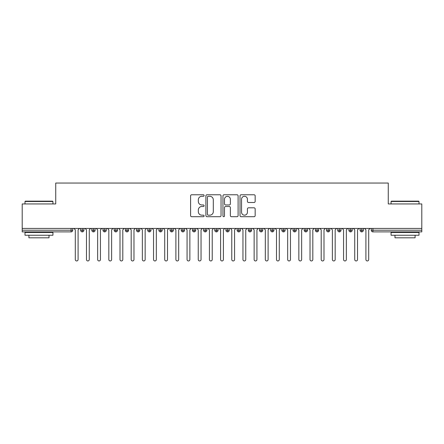 <?xml version="1.0" encoding="UTF-8"?>
<svg xmlns="http://www.w3.org/2000/svg" width="444" height="444" viewBox="0 0 444 444"><rect width="100%" height="100%" fill="white"/><g stroke="black" fill="none" stroke-linecap="round" stroke-linejoin="round"><path stroke-width="0.67" d="M204.118 195.532A0.766 0.766 0 0 0 203.346 194.766L191.691 194.766A1.099 1.099 0 0 0 190.593 195.859L190.593 215.612A1.099 1.099 0 0 0 191.691 216.711L203.346 216.711A0.766 0.766 0 0 0 204.118 215.939A0.766 0.766 0 0 0 203.346 215.174L201.842 215.174A3.513 3.513 0 0 1 198.329 211.66L198.329 210.018A3.513 3.513 0 0 1 201.842 206.504L203.346 206.504A0.766 0.766 0 0 0 204.118 205.739A0.766 0.766 0 0 0 203.346 204.967L201.842 204.967A3.513 3.513 0 0 1 198.329 201.459L198.329 199.811A3.513 3.513 0 0 1 201.842 196.304L203.346 196.304A0.766 0.766 0 0 0 204.118 195.532M254.062 202.497A1.099 1.099 0 0 0 255.161 201.404L255.161 195.859A1.099 1.099 0 0 0 254.062 194.766L241.12 194.766A1.099 1.099 0 0 0 240.021 195.859L240.021 215.612A1.099 1.099 0 0 0 241.12 216.711L254.062 216.711A1.099 1.099 0 0 0 255.161 215.612L255.161 208.919A1.099 1.099 0 0 0 254.062 207.82L248.523 207.82A1.099 1.099 0 0 0 247.425 208.919L247.425 212.238A2.936 2.936 0 0 1 244.494 215.174A2.936 2.936 0 0 1 241.558 212.238L241.558 199.234A2.936 2.936 0 0 1 244.494 196.304A2.936 2.936 0 0 1 247.425 199.234L247.425 201.404A1.099 1.099 0 0 0 248.523 202.497L254.062 202.497M22.2 228.427L421.8 228.427L421.8 203.946L388.267 203.946L388.267 183.045L55.733 183.045L55.733 203.946L22.2 203.946L22.2 230.214L71.073 230.214L71.073 228.427M221.04 195.859A1.099 1.099 0 0 0 219.941 194.766L206.998 194.766A1.099 1.099 0 0 0 205.899 195.859L205.899 215.612A1.099 1.099 0 0 0 206.998 216.711L219.941 216.711A1.099 1.099 0 0 0 221.04 215.612L221.04 195.859M224.059 194.766L237.002 194.766A1.099 1.099 0 0 1 238.101 195.859L238.101 215.612A1.099 1.099 0 0 1 237.002 216.711L231.463 216.711A1.099 1.099 0 0 1 230.364 215.612L230.364 207.603A1.099 1.099 0 0 0 229.271 206.504L225.591 206.504A1.099 1.099 0 0 0 224.498 207.603L224.498 215.939A0.766 0.766 0 0 1 223.726 216.711A0.766 0.766 0 0 1 222.96 215.939L222.96 195.859A1.099 1.099 0 0 1 224.059 194.766M72.749 228.427L72.749 230.214A1.676 1.676 0 0 1 71.073 231.89L22.2 231.89L22.2 230.214M421.8 228.427L421.8 231.89L372.927 231.89A1.676 1.676 0 0 1 371.251 230.214L371.251 228.427M82.307 228.427L82.307 230.214L80.63 230.214L80.63 228.427L80.63 230.214A1.676 1.676 0 0 0 82.307 231.89A1.676 1.676 0 0 0 83.927 230.214L83.927 228.427L83.927 230.214A1.676 1.676 0 0 1 82.307 231.89A1.676 1.676 0 0 1 80.63 230.214A1.676 1.676 0 0 0 82.307 231.89L82.307 230.214L83.927 230.214M71.073 231.89A1.676 1.676 0 0 0 72.749 230.214A1.676 1.676 0 0 1 71.073 231.89L71.073 230.214L72.749 230.214M93.484 228.427L93.484 230.214L91.808 230.214L91.808 228.427L91.808 230.214A1.676 1.676 0 0 0 93.484 231.89A1.676 1.676 0 0 0 95.105 230.214L95.105 228.427L95.105 230.214A1.676 1.676 0 0 1 93.484 231.89A1.676 1.676 0 0 1 91.808 230.214A1.676 1.676 0 0 0 93.484 231.89L93.484 230.214L95.105 230.214M104.662 228.427L104.662 230.214L102.986 230.214L102.986 228.427L102.986 230.214A1.676 1.676 0 0 0 104.662 231.89A1.676 1.676 0 0 0 106.283 230.214L106.283 228.427L106.283 230.214A1.676 1.676 0 0 1 104.662 231.89A1.676 1.676 0 0 1 102.986 230.214A1.676 1.676 0 0 0 104.662 231.89L104.662 230.214L106.283 230.214M115.84 228.427L115.84 231.89A1.676 1.676 0 0 1 114.163 230.214L114.163 228.427L114.163 230.214A1.676 1.676 0 0 0 115.84 231.89A1.676 1.676 0 0 0 117.46 230.214L117.46 228.427M127.017 228.427L127.017 231.89A1.676 1.676 0 0 1 125.341 230.214L125.341 228.427L125.341 230.214A1.676 1.676 0 0 0 127.017 231.89A1.676 1.676 0 0 0 128.638 230.214L128.638 228.427M138.195 231.89A1.676 1.676 0 0 1 136.519 230.214L136.519 228.427L136.519 230.214A1.676 1.676 0 0 0 138.195 231.89A1.676 1.676 0 0 0 139.816 230.214L139.816 228.427L139.816 230.214A1.676 1.676 0 0 1 138.195 231.89L138.195 230.214L139.816 230.214M149.373 231.89A1.676 1.676 0 0 1 147.697 230.214L147.697 228.427L147.697 230.214A1.676 1.676 0 0 0 149.373 231.89A1.676 1.676 0 0 0 150.993 230.214L150.993 228.427L150.993 230.214A1.676 1.676 0 0 1 149.373 231.89L149.373 230.214L150.993 230.214M160.55 228.427L160.55 230.214L158.874 230.214L158.874 228.427L158.874 230.214A1.676 1.676 0 0 0 160.55 231.89A1.676 1.676 0 0 0 162.171 230.214L162.171 228.427L162.171 230.214A1.676 1.676 0 0 1 160.55 231.89A1.676 1.676 0 0 1 158.874 230.214A1.676 1.676 0 0 0 160.55 231.89L160.55 230.214L162.171 230.214M171.728 228.427L171.728 231.89A1.676 1.676 0 0 1 170.052 230.214L170.052 228.427L170.052 230.214A1.676 1.676 0 0 0 171.728 231.89A1.676 1.676 0 0 0 173.349 230.214L173.349 228.427M182.906 228.427L182.906 231.89A1.676 1.676 0 0 1 181.23 230.214L181.23 228.427L181.23 230.214A1.676 1.676 0 0 0 182.906 231.89A1.676 1.676 0 0 0 184.526 230.214L184.526 228.427M194.084 228.427L194.084 231.89A1.676 1.676 0 0 1 192.407 230.214L192.407 228.427L192.407 230.214A1.676 1.676 0 0 0 194.084 231.89A1.676 1.676 0 0 0 195.704 230.214L195.704 228.427M205.261 228.427L205.261 230.214L203.585 230.214L203.585 228.427L203.585 230.214A1.676 1.676 0 0 0 205.261 231.89A1.676 1.676 0 0 0 206.882 230.214L206.882 228.427L206.882 230.214A1.676 1.676 0 0 1 205.261 231.89A1.676 1.676 0 0 1 203.585 230.214A1.676 1.676 0 0 0 205.261 231.89L205.261 230.214L206.882 230.214M216.439 228.427L216.439 230.214L214.763 230.214L214.763 228.427L214.763 230.214A1.676 1.676 0 0 0 216.439 231.89A1.676 1.676 0 0 0 218.06 230.214L218.06 228.427L218.06 230.214A1.676 1.676 0 0 1 216.439 231.89A1.676 1.676 0 0 1 214.763 230.214A1.676 1.676 0 0 0 216.439 231.89L216.439 230.214L218.06 230.214M227.617 228.427L227.617 230.214L225.941 230.214L225.941 228.427L225.941 230.214A1.676 1.676 0 0 0 227.617 231.89A1.676 1.676 0 0 0 229.237 230.214L229.237 228.427L229.237 230.214A1.676 1.676 0 0 1 227.617 231.89A1.676 1.676 0 0 1 225.941 230.214A1.676 1.676 0 0 0 227.617 231.89L227.617 230.214L229.237 230.214M238.794 228.427L238.794 231.89A1.676 1.676 0 0 1 237.118 230.214L237.118 228.427L237.118 230.214A1.676 1.676 0 0 0 238.794 231.89A1.676 1.676 0 0 0 240.415 230.214L240.415 228.427M249.972 228.427L249.972 231.89A1.676 1.676 0 0 1 248.296 230.214L248.296 228.427L248.296 230.214A1.676 1.676 0 0 0 249.972 231.89A1.676 1.676 0 0 0 251.593 230.214L251.593 228.427M261.15 228.427L261.15 230.214L259.474 230.214L259.474 228.427L259.474 230.214A1.676 1.676 0 0 0 261.15 231.89A1.676 1.676 0 0 0 262.77 230.214L262.77 228.427L262.77 230.214A1.676 1.676 0 0 1 261.15 231.89A1.676 1.676 0 0 1 259.474 230.214A1.676 1.676 0 0 0 261.15 231.89L261.15 230.214L262.77 230.214M272.327 228.427L272.327 231.89A1.676 1.676 0 0 1 270.651 230.214L270.651 228.427L270.651 230.214A1.676 1.676 0 0 0 272.327 231.89A1.676 1.676 0 0 0 273.948 230.214L273.948 228.427M283.505 228.427L283.505 231.89A1.676 1.676 0 0 1 281.829 230.214L281.829 228.427L281.829 230.214A1.676 1.676 0 0 0 283.505 231.89A1.676 1.676 0 0 0 285.126 230.214L285.126 228.427M294.683 228.427L294.683 231.89A1.676 1.676 0 0 1 293.007 230.214L293.007 228.427L293.007 230.214A1.676 1.676 0 0 0 294.683 231.89A1.676 1.676 0 0 0 296.303 230.214L296.303 228.427M305.861 228.427L305.861 231.89A1.676 1.676 0 0 1 304.184 230.214L304.184 228.427M307.481 228.427L307.481 230.214A1.676 1.676 0 0 1 305.861 231.89A1.676 1.676 0 0 0 307.481 230.214L304.184 230.214A1.676 1.676 0 0 0 305.861 231.89M317.038 228.427L317.038 231.89A1.676 1.676 0 0 1 315.362 230.214L315.362 228.427L315.362 230.214A1.676 1.676 0 0 0 317.038 231.89A1.676 1.676 0 0 0 318.659 230.214L318.659 228.427M328.216 228.427L328.216 231.89A1.676 1.676 0 0 1 326.54 230.214L326.54 228.427L326.54 230.214A1.676 1.676 0 0 0 328.216 231.89A1.676 1.676 0 0 0 329.837 230.214L329.837 228.427M339.394 228.427L339.394 231.89A1.676 1.676 0 0 1 337.718 230.214L337.718 228.427L337.718 230.214A1.676 1.676 0 0 0 339.394 231.89A1.676 1.676 0 0 0 341.014 230.214L341.014 228.427M350.571 228.427L350.571 231.89A1.676 1.676 0 0 1 348.895 230.214L348.895 228.427L348.895 230.214A1.676 1.676 0 0 0 350.571 231.89A1.676 1.676 0 0 0 352.192 230.214L352.192 228.427M361.749 228.427L361.749 231.89A1.676 1.676 0 0 1 360.073 230.214L360.073 228.427L360.073 230.214A1.676 1.676 0 0 0 361.749 231.89A1.676 1.676 0 0 0 363.37 230.214L363.37 228.427M138.195 228.427L138.195 230.214L136.519 230.214M149.373 228.427L149.373 230.214L147.697 230.214M208.203 196.304A0.766 0.766 0 0 0 207.437 197.069L207.437 214.402A0.766 0.766 0 0 0 208.203 215.174L209.796 215.174A3.513 3.513 0 0 0 213.303 211.66L213.303 199.811A3.513 3.513 0 0 0 209.796 196.304L208.203 196.304M230.364 199.289A2.936 2.936 0 0 0 227.433 196.353A2.936 2.936 0 0 0 224.498 199.289L224.498 203.874A1.099 1.099 0 0 0 225.591 204.967L229.271 204.967A1.099 1.099 0 0 0 230.364 203.874L230.364 199.289M75.291 259.557L75.291 229.826L75.291 259.557A1.399 1.399 0 0 0 76.69 260.955A1.399 1.399 0 0 0 78.088 259.557L78.088 229.826L78.088 259.557M79.487 228.427L78.088 229.826M75.291 229.826L73.898 228.427M86.469 259.557L86.469 229.826L86.469 259.557A1.399 1.399 0 0 0 87.868 260.955A1.399 1.399 0 0 0 89.266 259.557L89.266 229.826L89.266 259.557M97.647 259.557L97.647 229.826L97.647 259.557A1.399 1.399 0 0 0 99.045 260.955A1.399 1.399 0 0 0 100.444 259.557L100.444 229.826L100.444 259.557M108.824 259.557L108.824 229.826L108.824 259.557A1.399 1.399 0 0 0 110.223 260.955A1.399 1.399 0 0 0 111.622 259.557L111.622 229.826L111.622 259.557M120.002 259.557L120.002 229.826L120.002 259.557A1.399 1.399 0 0 0 121.401 260.955A1.399 1.399 0 0 0 122.799 259.557L122.799 229.826L122.799 259.557M90.665 228.427L89.266 229.826M86.469 229.826L85.076 228.427M101.843 228.427L100.444 229.826M97.647 229.826L96.254 228.427M113.02 228.427L111.622 229.826M108.824 229.826L107.431 228.427M124.198 228.427L122.799 229.826M120.002 229.826L118.609 228.427M25.33 201.154L52.603 201.154L52.936 201.487L24.992 201.487L25.33 201.154M38.967 235.248L24.992 235.248L24.992 232.451L52.936 232.451L52.936 235.248L38.967 235.248M49.029 235.248L49.029 237.818L28.904 237.818L28.904 235.248M391.397 201.154L418.67 201.154L419.008 201.487L391.064 201.487L391.397 201.154M405.033 235.248L391.064 235.248L391.064 232.451L419.008 232.451L419.008 235.248L405.033 235.248M415.096 235.248L415.096 237.818L394.971 237.818L394.971 235.248M131.18 259.557L131.18 229.826L131.18 259.557A1.399 1.399 0 0 0 132.578 260.955A1.399 1.399 0 0 0 133.977 259.557L133.977 229.826L133.977 259.557M135.376 228.427L133.977 229.826M131.18 229.826L129.787 228.427M142.358 259.557L142.358 229.826L142.358 259.557A1.399 1.399 0 0 0 143.756 260.955A1.399 1.399 0 0 0 145.155 259.557L145.155 229.826L145.155 259.557M153.535 259.557L153.535 229.826L153.535 259.557A1.399 1.399 0 0 0 154.934 260.955A1.399 1.399 0 0 0 156.332 259.557L156.332 229.826L156.332 259.557M164.713 259.557L164.713 229.826L164.713 259.557A1.399 1.399 0 0 0 166.112 260.955A1.399 1.399 0 0 0 167.51 259.557L167.51 229.826L167.51 259.557M175.891 259.557L175.891 229.826L175.891 259.557A1.399 1.399 0 0 0 177.289 260.955A1.399 1.399 0 0 0 178.688 259.557L178.688 229.826L178.688 259.557M146.553 228.427L145.155 229.826M142.358 229.826L140.964 228.427M157.731 228.427L156.332 229.826M153.535 229.826L152.142 228.427M168.909 228.427L167.51 229.826M164.713 229.826L163.32 228.427M180.086 228.427L178.688 229.826M175.891 229.826L174.498 228.427M187.068 259.557L187.068 229.826L187.068 259.557A1.399 1.399 0 0 0 188.467 260.955A1.399 1.399 0 0 0 189.866 259.557L189.866 229.826L189.866 259.557M198.246 259.557L198.246 229.826L198.246 259.557A1.399 1.399 0 0 0 199.645 260.955A1.399 1.399 0 0 0 201.043 259.557L201.043 229.826L201.043 259.557M209.424 259.557L209.424 229.826L209.424 259.557A1.399 1.399 0 0 0 210.822 260.955A1.399 1.399 0 0 0 212.221 259.557L212.221 229.826L212.221 259.557M220.601 259.557L220.601 229.826L220.601 259.557A1.399 1.399 0 0 0 222 260.955A1.399 1.399 0 0 0 223.399 259.557L223.399 229.826L223.399 259.557M231.779 259.557L231.779 229.826L231.779 259.557A1.399 1.399 0 0 0 233.178 260.955A1.399 1.399 0 0 0 234.576 259.557L234.576 229.826L234.576 259.557M191.264 228.427L189.866 229.826M187.068 229.826L185.675 228.427M202.442 228.427L201.043 229.826M198.246 229.826L196.853 228.427M213.62 228.427L212.221 229.826M209.424 229.826L208.031 228.427M224.792 228.427L223.399 229.826M220.601 229.826L219.208 228.427M235.969 228.427L234.576 229.826M231.779 229.826L230.381 228.427M242.957 259.557L242.957 229.826L242.957 259.557A1.399 1.399 0 0 0 244.355 260.955A1.399 1.399 0 0 0 245.754 259.557L245.754 229.826L245.754 259.557M247.147 228.427L245.754 229.826M242.957 229.826L241.558 228.427M254.135 259.557L254.135 229.826L254.135 259.557A1.399 1.399 0 0 0 255.533 260.955A1.399 1.399 0 0 0 256.932 259.557L256.932 229.826L256.932 259.557M258.325 228.427L256.932 229.826M254.135 229.826L252.736 228.427M265.312 259.557L265.312 229.826L265.312 259.557A1.399 1.399 0 0 0 266.711 260.955A1.399 1.399 0 0 0 268.109 259.557L268.109 229.826L268.109 259.557M269.502 228.427L268.109 229.826M265.312 229.826L263.914 228.427M276.49 259.557L276.49 229.826L276.49 259.557A1.399 1.399 0 0 0 277.889 260.955A1.399 1.399 0 0 0 279.287 259.557L279.287 229.826L279.287 259.557M280.68 228.427L279.287 229.826M276.49 229.826L275.091 228.427M287.668 259.557L287.668 229.826L287.668 259.557A1.399 1.399 0 0 0 289.066 260.955A1.399 1.399 0 0 0 290.465 259.557L290.465 229.826L290.465 259.557M291.858 228.427L290.465 229.826M287.668 229.826L286.269 228.427M298.845 259.557L298.845 229.826L298.845 259.557A1.399 1.399 0 0 0 300.244 260.955A1.399 1.399 0 0 0 301.643 259.557L301.643 229.826L301.643 259.557M303.036 228.427L301.643 229.826M298.845 229.826L297.447 228.427M310.023 259.557L310.023 229.826L310.023 259.557A1.399 1.399 0 0 0 311.422 260.955A1.399 1.399 0 0 0 312.82 259.557L312.82 229.826L312.82 259.557M314.213 228.427L312.82 229.826M310.023 229.826L308.624 228.427M321.201 259.557L321.201 229.826L321.201 259.557A1.399 1.399 0 0 0 322.599 260.955A1.399 1.399 0 0 0 323.998 259.557L323.998 229.826L323.998 259.557M325.391 228.427L323.998 229.826M321.201 229.826L319.802 228.427M332.378 259.557L332.378 229.826L332.378 259.557A1.399 1.399 0 0 0 333.777 260.955A1.399 1.399 0 0 0 335.176 259.557L335.176 229.826L335.176 259.557M336.569 228.427L335.176 229.826M332.378 229.826L330.98 228.427M343.556 259.557L343.556 229.826L343.556 259.557A1.399 1.399 0 0 0 344.955 260.955A1.399 1.399 0 0 0 346.353 259.557L346.353 229.826L346.353 259.557M347.746 228.427L346.353 229.826M343.556 229.826L342.158 228.427M354.734 259.557L354.734 229.826L354.734 259.557A1.399 1.399 0 0 0 356.132 260.955A1.399 1.399 0 0 0 357.531 259.557L357.531 229.826L357.531 259.557M358.924 228.427L357.531 229.826M354.734 229.826L353.335 228.427M365.911 259.557L365.911 229.826L365.911 259.557A1.399 1.399 0 0 0 367.31 260.955A1.399 1.399 0 0 0 368.709 259.557L368.709 229.826L368.709 259.557M370.102 228.427L368.709 229.826M365.911 229.826L364.513 228.427M372.927 228.427L372.927 230.214L421.8 230.214M372.927 230.214L372.927 231.89A1.676 1.676 0 0 1 371.251 230.214L372.927 230.214M114.163 230.214A1.676 1.676 0 0 0 115.84 231.89A1.676 1.676 0 0 0 117.46 230.214L114.163 230.214M125.341 230.214A1.676 1.676 0 0 0 127.017 231.89A1.676 1.676 0 0 0 128.638 230.214L125.341 230.214M170.052 230.214A1.676 1.676 0 0 0 171.728 231.89A1.676 1.676 0 0 0 173.349 230.214L170.052 230.214M181.23 230.214A1.676 1.676 0 0 0 182.906 231.89A1.676 1.676 0 0 0 184.526 230.214L181.23 230.214M192.407 230.214A1.676 1.676 0 0 0 194.084 231.89A1.676 1.676 0 0 0 195.704 230.214L192.407 230.214M237.118 230.214A1.676 1.676 0 0 0 238.794 231.89A1.676 1.676 0 0 0 240.415 230.214L237.118 230.214M248.296 230.214A1.676 1.676 0 0 0 249.972 231.89A1.676 1.676 0 0 0 251.593 230.214L248.296 230.214M270.651 230.214L273.948 230.214A1.676 1.676 0 0 1 272.327 231.89M281.829 230.214A1.676 1.676 0 0 0 283.505 231.89A1.676 1.676 0 0 0 285.126 230.214L281.829 230.214M293.007 230.214A1.676 1.676 0 0 0 294.683 231.89A1.676 1.676 0 0 0 296.303 230.214L293.007 230.214M315.362 230.214L318.659 230.214A1.676 1.676 0 0 1 317.038 231.89M326.54 230.214L329.837 230.214A1.676 1.676 0 0 1 328.216 231.89M337.718 230.214A1.676 1.676 0 0 0 339.394 231.89A1.676 1.676 0 0 0 341.014 230.214L337.718 230.214M348.895 230.214A1.676 1.676 0 0 0 350.571 231.89A1.676 1.676 0 0 0 352.192 230.214L348.895 230.214M360.073 230.214A1.676 1.676 0 0 0 361.749 231.89A1.676 1.676 0 0 0 363.37 230.214L360.073 230.214M24.992 203.946L24.992 201.487M31.363 232.451L31.363 231.89M46.565 232.451L46.565 231.89M52.936 203.946L52.936 201.487M391.064 203.946L391.064 201.487M397.436 232.451L397.436 231.89M412.637 232.451L412.637 231.89M419.008 203.946L419.008 201.487"/></g></svg>
